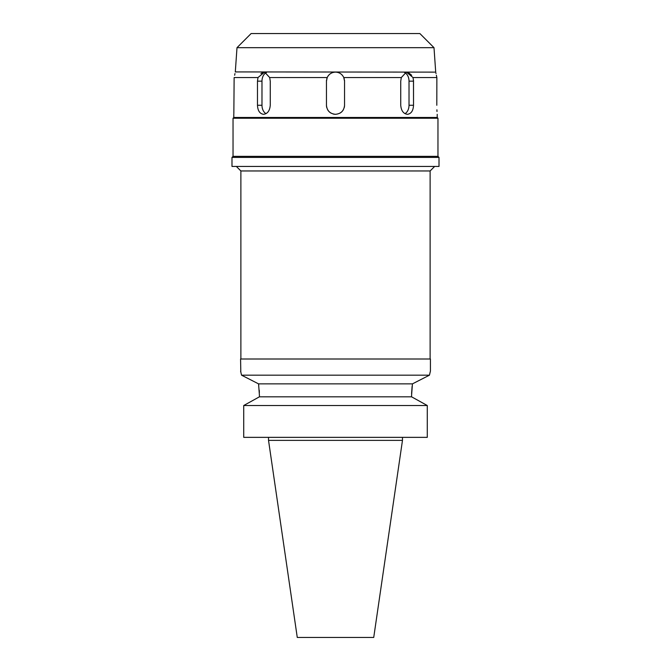 <?xml version="1.0" encoding="UTF-8"?>
<svg xmlns="http://www.w3.org/2000/svg" width="671" height="671" viewBox="0 0 671 671"><rect width="100%" height="100%" fill="white"/><g stroke="black" fill="none" stroke-linecap="round" stroke-linejoin="round"><path stroke-width="1.01" d="M402.474 440.369L268.526 440.369L297.27 637.45L373.73 637.45L402.474 440.369L402.474 437.358M257.295 397.987L259.417 396.821L259.417 395.32L259.417 396.821L243.724 405.519L243.724 437.358L427.276 437.358L427.276 405.519L411.583 396.821L411.583 395.093M243.724 437.358L243.724 405.519L245.745 404.395M240.814 372.011L240.579 359.002L430.421 359.002L430.421 371.063L429.457 375.173L412.439 383.871L258.561 383.871L258.746 385.162M259.249 390.203L259.367 392.527M411.6 393.869L411.608 393.357M411.608 393.298L412.111 386.353M413.705 397.987L425.263 404.395M259.417 396.821L411.583 396.821M412.439 383.871L411.583 395.32M259.417 395.32L258.561 383.871L241.552 375.181C240.268 369.696 240.268 369.696 241.543 375.173L429.457 375.173M427.276 405.519L243.724 405.519M246.416 377.656L252.858 380.943M429.868 373.319L430.195 371.977M430.119 359.002L430.119 170.962L240.881 170.962L236.36 166.442M231.99 166.442L439.01 166.442L439.01 157.4L231.99 157.4L231.99 166.442M231.99 157.4L233.038 156.351L437.962 156.351L439.01 157.4M437.962 156.351L437.962 118.23L233.038 118.23L233.038 156.351M233.038 118.23L233.793 117.475L437.207 117.475L437.962 118.23M257.991 77.492L257.479 81.166L257.479 105.272C257.756 110.757 259.794 113.768 263.586 114.313C267.561 113.776 269.784 110.765 270.262 105.272L270.262 81.166L269.683 77.551L264.609 72.124L257.966 77.551L234.137 77.551C235.622 70.438 235.622 70.438 234.137 77.551L233.844 113.726M326.769 107.603A9.042 9.042 0 0 1 326.458 105.272C326.995 110.757 330.006 113.768 335.5 114.313C340.985 113.776 344.005 110.765 344.542 105.272L344.542 81.166L343.787 77.551C342.084 74.087 339.316 72.275 335.5 72.124C331.667 72.283 328.907 74.095 327.213 77.551L326.458 81.166L326.458 105.272L326.458 81.166A9.042 9.042 0 0 1 326.534 80.017M327.213 77.551L269.683 77.551M266.001 113.659A9.042 6.391 90 0 1 261.984 105.272L261.984 81.166A9.042 6.391 90 0 1 266.471 72.535M236.997 47.675L434.003 47.675L419.878 33.55L251.122 33.55L236.997 47.675L235.303 71.923L435.747 72.124M260.918 73.6L262.537 72.585M264.072 72.158L264.609 72.124M234.976 73.575L234.649 75.236M436.351 75.236L436.863 77.551C435.378 70.438 435.378 70.438 436.863 77.551L413.034 77.551L406.391 72.124L401.317 77.551L343.787 77.551M436.024 73.575L435.907 72.971M406.391 72.124L406.936 72.158M408.438 72.577L411.667 75.269M413.479 80.017L413.521 105.272L413.521 81.166L413.034 77.551M436.813 79.916L436.829 78.725M436.905 109.801L436.997 111.52M436.863 77.551L436.804 105.272M401.317 77.551L400.738 81.166L400.738 105.272C401.216 110.765 403.439 113.776 407.414 114.313C411.197 113.776 413.235 110.765 413.521 105.272L409.016 105.272A9.042 6.391 -90 0 1 404.999 113.659M335.5 114.313A9.042 9.042 0 0 1 333.16 114.003M330.979 113.097A9.042 9.042 0 0 1 329.167 111.721M329.058 111.612A9.042 9.042 0 0 1 327.666 109.792M344.466 79.992A9.042 9.042 0 0 1 344.542 81.166L344.542 105.272A9.042 9.042 0 0 1 344.231 107.612M343.326 109.792A9.042 9.042 0 0 1 341.933 111.621M341.824 111.738A9.042 9.042 0 0 1 340.021 113.097M337.53 72.351A9.042 9.042 0 0 1 338.075 72.493M340.44 73.592A9.042 9.042 0 0 1 342.395 75.32M343.837 77.668A9.042 9.042 0 0 1 344.223 78.792M326.785 78.759A9.042 9.042 0 0 1 330.551 73.6M404.529 72.535A9.042 6.391 -90 0 1 409.016 81.166L409.016 105.272M261.984 81.166L257.479 81.166M257.479 105.272L261.984 105.272M413.521 81.166L409.016 81.166M268.526 440.369L268.526 437.358M240.881 359.002L240.881 170.962M430.119 170.962L434.64 166.442M233.793 117.475L233.793 114.313M437.207 117.475L437.207 114.313M434.003 47.675L435.697 71.923"/></g></svg>
